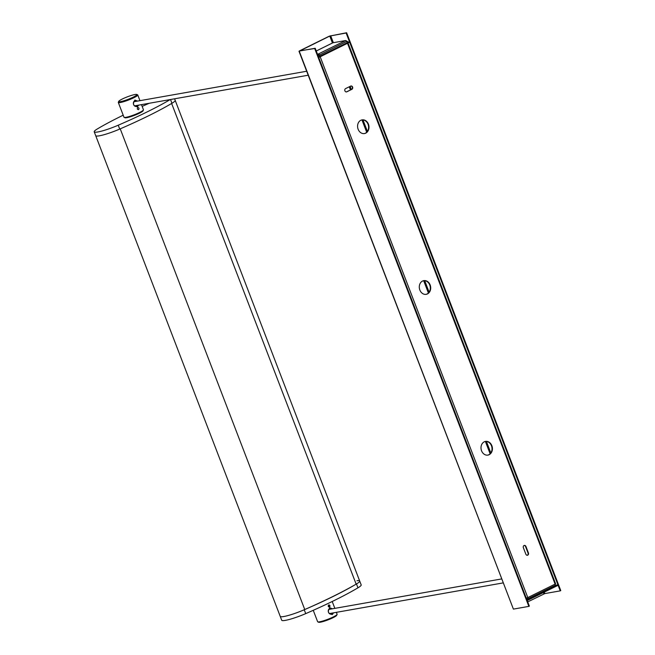 <?xml version="1.0" encoding="UTF-8"?>
<svg xmlns="http://www.w3.org/2000/svg" width="655" height="655" viewBox="0 0 655 655"><rect width="100%" height="100%" fill="white"/><g stroke="black" fill="none" stroke-linecap="round" stroke-linejoin="round"><path stroke-width="0.98" d="M304.755 609.535L120.233 128.847A19.118 2.563 159 0 1 99.38 135.814A19.118 2.563 159 0 1 95.704 135.667L280.225 616.355A19.118 2.563 -21 0 0 304.239 609.764A118.162 15.835 -21 0 0 356.476 583.965A19.118 2.563 -21 0 0 359.701 581.034A19.118 2.563 159 0 1 356.156 584.154A129.166 17.308 159 0 1 304.755 609.535A19.118 2.563 159 0 1 283.902 616.502A19.118 2.563 159 0 1 280.225 616.355L281.707 620.219A19.118 2.563 -21 0 0 305.721 613.62A118.162 15.835 -21 0 0 357.957 587.822A19.118 2.563 -21 0 0 361.183 584.89L359.701 581.034A19.118 2.563 -21 0 0 356.975 580.739M359.701 581.034L175.188 100.338A19.118 2.563 159 0 1 171.635 103.465L356.156 584.154M332.486 608.79L329.793 607.774C327.271 611.606 328.139 613.85 332.38 614.529L333.501 612.843M332.732 612.982A2.956 2.407 -100 0 1 331.741 613.956A2.956 2.407 -100 0 1 331.209 614.128A2.956 2.407 -100 0 1 328.392 611.975A2.956 2.407 -100 0 1 329.645 608.487A2.956 2.407 -100 0 1 330.177 608.315A2.956 2.407 -100 0 1 332.011 608.872M328.72 604.974C330.005 605.146 330.267 605.834 329.506 607.038C328.147 606.882 327.885 606.194 328.72 604.974L328.916 604.909M337.079 614.464L336.678 615.34A9.735 1.302 159 0 1 330.177 619.008A9.735 1.302 159 0 1 320.401 622.193A9.735 1.302 159 0 1 318.682 622.25L317.79 621.865A10.423 1.4 -21 0 0 319.64 621.8A10.423 1.4 -21 0 0 330.112 618.385A10.423 1.4 -21 0 0 337.079 614.464A10.423 1.4 -21 0 0 337.104 614.251L336.367 612.335M313.254 610.313L317.634 621.726A10.423 1.4 -21 0 0 317.79 621.865M330.439 614.112L331.152 613.26M330.267 609.183L329.416 608.618M329.801 608.798A6.951 0.933 159 0 1 328.679 609.42M137.599 101.091L134.905 100.076C132.384 103.908 133.252 106.159 137.493 106.83L138.614 105.144M137.845 105.275A2.956 2.407 -100 0 1 136.854 106.257A2.956 2.407 -100 0 1 136.314 106.429A2.956 2.407 -100 0 1 133.505 104.276A2.956 2.407 -100 0 1 134.758 100.788A2.956 2.407 -100 0 1 135.29 100.616A2.956 2.407 -100 0 1 137.124 101.173M138.573 109.622C137.206 109.475 136.944 108.787 137.779 107.567C139.073 107.731 139.335 108.419 138.573 109.622L138.369 109.688M135.004 94.508A9.735 1.302 -21 0 0 125.228 97.693A9.735 1.302 -21 0 0 118.727 101.361A9.735 1.302 -21 0 0 120.577 101.631A9.735 1.302 -21 0 0 131.508 97.947A9.735 1.302 -21 0 0 136.731 94.451A9.735 1.302 -21 0 0 135.004 94.508M136.731 94.451L137.615 94.836A10.423 1.4 159 0 1 137.771 94.975A10.423 1.4 159 0 1 131.409 98.848A10.423 1.4 159 0 1 120.307 102.532A10.423 1.4 159 0 1 118.301 102.45A10.423 1.4 159 0 1 118.326 102.237L118.727 101.361M143.429 109.974L143.027 110.859A9.735 1.302 159 0 1 136.527 114.519A9.735 1.302 159 0 1 126.751 117.703A9.735 1.302 159 0 1 125.023 117.769L124.139 117.384A10.423 1.4 -21 0 0 125.989 117.319A10.423 1.4 -21 0 0 136.461 113.904A10.423 1.4 -21 0 0 143.429 109.974A10.423 1.4 -21 0 0 143.453 109.77L141.48 104.636M118.301 102.45L123.983 117.237A10.423 1.4 -21 0 0 124.139 117.384M135.544 106.413L136.265 105.561M135.372 101.476L134.529 100.919M174.59 98.79L175.188 100.338A19.118 2.563 159 0 1 171.962 103.269A118.162 15.835 159 0 1 119.718 129.068A19.118 2.563 159 0 1 99.38 135.814A19.118 2.563 159 0 1 95.704 135.667L94.222 131.811A19.118 2.563 159 0 1 97.448 128.879A118.162 15.835 159 0 1 123.197 115.198M170.218 99.568A118.162 15.835 159 0 1 118.236 125.211A19.118 2.563 159 0 1 97.898 131.958A19.118 2.563 159 0 1 94.222 131.811M142.151 106.388A118.162 15.835 159 0 1 149.274 103.261M361.879 119.914A6.951 5.674 -100 0 1 368.323 125.13A6.951 5.674 -100 0 1 365.359 133.219A6.951 5.674 -100 0 1 364.295 133.595M365.752 133.145A6.951 5.674 -100 0 1 364.491 133.563A6.951 5.674 -100 0 1 357.884 128.495A6.951 5.674 -100 0 1 360.815 120.283A6.951 5.674 -100 0 1 362.076 119.873A6.951 5.674 -100 0 1 368.691 124.941A6.951 5.674 -100 0 1 365.752 133.145M485.306 441.445A6.951 5.674 -100 0 1 491.749 446.661A6.951 5.674 -100 0 1 488.786 454.75A6.951 5.674 -100 0 1 487.721 455.127M489.179 454.676A6.951 5.674 -100 0 1 487.918 455.094A6.951 5.674 -100 0 1 481.302 450.026A6.951 5.674 -100 0 1 484.242 441.822A6.951 5.674 -100 0 1 485.502 441.404A6.951 5.674 -100 0 1 492.118 446.473A6.951 5.674 -100 0 1 489.179 454.676M423.589 280.676A6.951 5.674 -100 0 1 430.04 285.891A6.951 5.674 -100 0 1 427.068 293.98A6.951 5.674 -100 0 1 426.004 294.357M427.469 293.915A6.951 5.674 -100 0 1 426.208 294.324A6.951 5.674 -100 0 1 419.593 289.256A6.951 5.674 -100 0 1 422.532 281.052A6.951 5.674 -100 0 1 423.793 280.635A6.951 5.674 -100 0 1 430.4 285.703A6.951 5.674 -100 0 1 427.469 293.915M524.164 545.459A1.736 1.416 -100 0 1 525.556 546.557L528.02 552.984A1.736 1.416 -100 0 1 527.234 555.276M524.049 545.517A1.736 1.416 -100 0 1 525.949 546.483L528.421 552.918A1.736 1.416 -100 0 1 525.842 554.187L523.378 547.76A1.736 1.416 -100 0 1 524.049 545.517M346.741 41.38L318.076 55.74M318.027 55.601L319.575 55.167A1.392 0.786 -116.3 0 0 318.289 54.021L317.47 54.16M351.972 89.268L346.822 91.815A1.736 1.416 -100 0 1 345.586 88.597L350.744 86.059A1.736 1.416 -100 0 1 351.972 89.268L346.43 91.888A1.736 1.416 -100 0 1 346.307 91.937M350.859 86.002A1.736 1.416 -100 0 1 351.579 89.342M526.292 598.162L527.799 597.589L319.575 55.167M527.725 598.907L554.801 585.529A1.392 0.786 63.7 0 0 554.924 585.496A1.392 0.786 63.7 0 0 555.104 584.104L555.604 583.752L348.042 43.025M526.432 598.514L527.431 597.761M526.677 599.161L527.496 599.014A1.392 0.786 -116.3 0 0 527.619 598.973A1.392 0.786 -116.3 0 0 527.799 597.589L555.104 584.104L346.88 41.683A1.392 0.786 63.7 0 0 345.594 40.536L332.928 42.772A1.392 0.786 63.7 0 0 332.805 42.812A1.392 0.786 63.7 0 0 332.699 42.886M319.181 55.233L317.716 54.807M332.429 42.993L329.768 36.058L299.63 50.992L315.211 48.265L529.355 606.129L528.839 606.383L314.695 48.527L299.491 50.877L329.375 36.123L346.634 32.75L560.778 590.605L560.262 590.867L346.118 33.004L346.634 32.75M560.262 590.867L544.821 593.586L527.725 601.904M315.211 48.265L314.695 48.527M528.839 606.383L513.397 609.109L299.253 51.246M346.118 33.004L329.768 36.058M298.983 51.237L513.397 609.109M527.209 600.553L557.511 585.595L557.266 584.948L555.104 585.333M526.964 599.914L557.266 584.948M347.682 42.084L348.796 41.879L349.049 42.526L318.748 57.484M348.796 41.879L318.502 56.846M328.278 605.687A1.04 0.852 80 0 0 329.948 606.325A1.04 0.852 80 0 0 328.278 605.687M328.433 605.449L329.088 606.964L329.793 606.571L329.137 605.048L328.433 605.449M328.605 606.563L328.433 605.662M328.622 605.818L329.809 605.613M328.818 606.743L329.793 606.571M356.476 583.965L357.957 587.822M304.239 609.764L305.721 613.62M119.718 129.068L118.236 125.211M171.962 103.269L170.513 99.511M318.289 54.021L345.594 40.536M316.259 51L332.928 42.772M543.912 593.913L543.396 592.57M490.12 453.784L485.38 441.437M428.411 293.022L423.662 280.668M366.694 132.253L361.953 119.898M350.441 89.907L349.246 86.796M544.821 593.586L544.264 592.136M490.824 452.933L486.411 441.429M429.115 292.163L424.702 280.668M367.406 131.401L362.985 119.898M351.309 89.473L350.114 86.362M333.354 42.698L330.677 35.73M334.844 608.372L332.208 601.503M137.771 94.975L139.957 100.673M328.646 609.461L501.55 578.946M329.375 613.571L503.073 582.917M347.387 41.322L347.797 42.378M554.924 585.496L527.619 598.973M316.25 50.984L332.805 42.812M134.488 105.873L308.186 75.219M133.759 101.762L306.663 71.248"/></g></svg>
